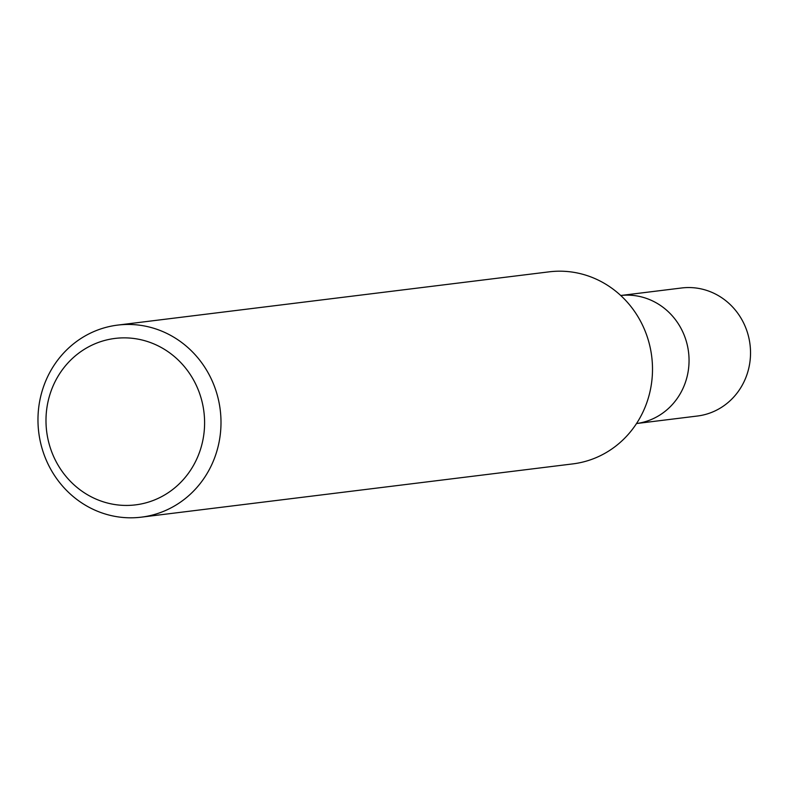 <?xml version="1.0" encoding="UTF-8"?>
<svg xmlns="http://www.w3.org/2000/svg" width="789" height="789" viewBox="0 0 789 789"><rect width="100%" height="100%" fill="white"/><g stroke="black" fill="none" stroke-linecap="round" stroke-linejoin="round"><path stroke-width="1.18" d="M620.716 295.5A64.501 60.95 83 0 1 685.809 381.156A64.501 60.95 83 0 1 636.526 423.535A64.501 60.95 -97 0 0 685.809 381.156A64.501 60.95 -97 0 0 620.716 295.5L681.617 287.985A64.501 60.95 -97 0 1 747.291 373.562A64.501 60.95 -97 0 1 697.427 416.02L636.526 423.535M141.339 517.16L572.844 463.893A96.751 91.425 -97 0 0 647.641 400.21A96.751 91.425 -97 0 0 549.134 271.84L117.63 325.107A96.751 91.425 83 0 1 216.137 453.478A96.751 91.425 83 0 1 141.339 517.16A96.751 91.425 83 0 1 42.833 388.79A96.751 91.425 83 0 1 117.63 325.107M50.2 393.612A83.851 79.235 -97 0 0 140.758 504.043A83.851 79.235 -97 0 0 184.932 367.289A83.851 79.235 -97 0 0 50.2 393.612"/></g></svg>
